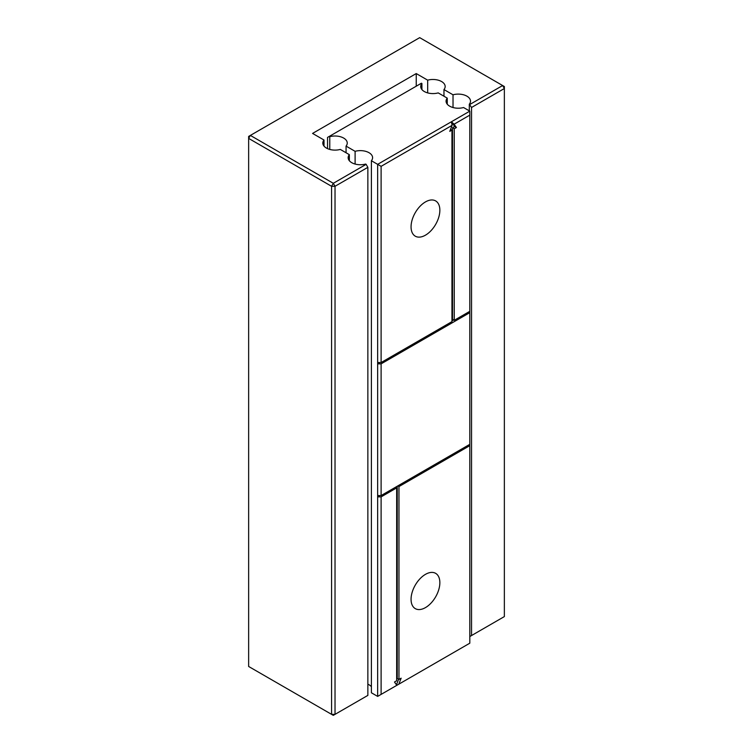<?xml version="1.0" encoding="UTF-8"?>
<svg xmlns="http://www.w3.org/2000/svg" width="753" height="753" viewBox="0 0 753 753"><rect width="100%" height="100%" fill="white"/><g stroke="black" fill="none" stroke-linecap="round" stroke-linejoin="round"><path stroke-width="1.13" d="M469.806 111.143L463.556 107.528A12.217 7.05 0 0 1 446.068 101.166A12.217 7.05 0 0 1 447.263 98.125L438.208 92.901A12.217 7.05 0 0 1 420.729 86.529A12.217 7.05 0 0 1 421.915 83.489L421.426 83.207L329.268 136.415L329.767 136.698A12.217 7.05 0 0 1 347.246 143.061A12.217 7.05 0 0 1 346.06 146.101L355.105 151.325A12.217 7.05 0 0 1 372.594 157.697A12.217 7.05 0 0 1 371.398 160.737L377.648 164.342L451.376 121.779L454.097 124.198L469.806 115.134L469.806 111.143L451.376 121.779L454.699 126.513L452.525 127.765L452.525 319.3L454.257 320.298L469.806 311.328L469.806 115.134M395.504 487.229L396.662 487.897L396.662 680.768L394.487 682.02L396.812 685.334L377.648 696.393L371.398 692.788L371.398 160.737M371.398 686.708A12.217 7.05 0 0 0 367.859 684.176M379.954 495.549L377.648 496.876L377.648 495.549L381.112 495.549L469.806 444.336L469.806 445.663L398.958 486.57L398.958 679.441L401.133 678.18L398.808 684.185L396.078 685.757M398.808 684.185L469.806 643.194L469.806 445.663M447.263 104.206L447.263 98.125M398.61 679.234L396.445 684.816M397.236 486.231L397.236 678.444L398.958 679.441M469.806 444.336L469.806 311.328M377.648 495.549L377.648 363.859L379.954 362.532M451.951 320.966L453.683 319.969M381.112 495.549L381.112 363.859L377.648 363.859L377.648 164.342L381.112 166.338L452.101 125.346L451.376 121.779M377.648 696.393L377.648 496.876L381.112 496.876L396.662 487.897M421.915 89.569L421.915 83.489M355.105 164.06L355.105 151.325M346.06 152.755L346.06 146.101M329.767 149.423L329.767 136.698M327.546 148.633L327.546 137.413L329.268 136.415M439.856 582.671A20.359 11.756 120 0 0 435.639 573.344A20.359 11.756 120 0 0 415.279 585.109A20.359 11.756 120 0 0 415.279 608.622A20.359 11.756 120 0 0 430.97 603.162A20.359 11.756 120 0 0 439.856 582.671M398.958 486.57L397.81 485.901M381.112 363.859L469.806 312.655M454.257 320.298L454.257 128.763L456.431 127.511L454.097 124.198M452.101 125.346L449.776 131.351L451.951 130.09L451.951 321.635L381.112 362.532L377.648 362.532M451.951 130.09L450.576 129.3M456.431 127.511L454.699 126.513M454.257 128.763L452.525 127.765M381.112 694.398L381.112 496.876M381.112 362.532L381.112 166.338M439.856 210.238A20.359 11.756 120 0 0 435.639 200.91A20.359 11.756 120 0 0 415.279 212.666A20.359 11.756 120 0 0 415.279 236.178A20.359 11.756 120 0 0 430.97 230.729A20.359 11.756 120 0 0 439.856 210.238M367.859 167.335L367.859 695.395L335.029 714.352L331.574 714.352L331.574 186.292L248.641 138.401L248.641 136.415L250.363 135.418L248.641 138.401L248.641 666.471L333.306 715.35L335.029 714.352L335.029 186.292L333.306 183.299L250.363 135.418L419.694 37.65L502.637 85.531L504.359 88.525L504.359 616.585L471.538 635.541L471.538 107.481L469.307 104.206A12.217 7.05 0 0 0 470.503 101.166A12.217 7.05 0 0 0 453.024 94.793L443.969 89.569A12.217 7.05 0 0 0 445.164 86.529A12.217 7.05 0 0 0 427.676 80.166L416.24 73.559L312.57 133.422L324.006 140.02A12.217 7.05 0 0 0 322.811 143.061A12.217 7.05 0 0 0 340.3 149.423L349.345 154.657A12.217 7.05 0 0 0 348.159 157.697A12.217 7.05 0 0 0 365.638 164.06L366.137 164.342L333.306 183.299L331.574 186.292L335.029 186.292L367.859 167.335L366.137 164.342M469.307 110.851L469.307 104.206M471.538 635.541L469.806 636.539M469.806 104.488L502.637 85.531L504.359 86.529L504.359 88.525L471.538 107.481M453.024 107.528L453.024 94.793M443.969 96.224L443.969 89.569M427.676 92.901L427.676 80.166M416.24 86.2L416.24 73.559M324.006 146.101L324.006 140.02M349.345 160.737L349.345 154.657"/></g></svg>
